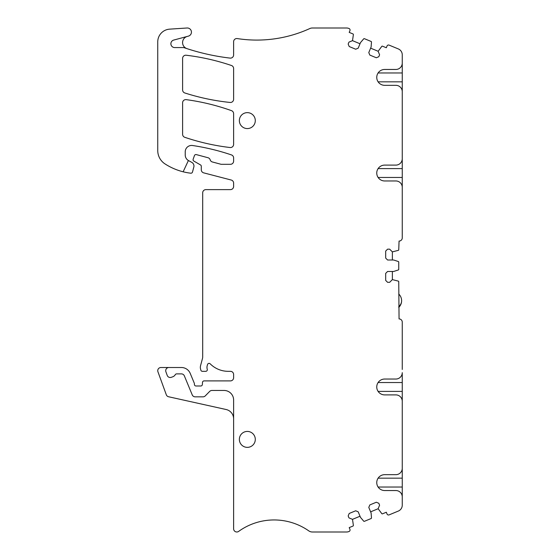 <?xml version="1.0" encoding="UTF-8"?>
<svg xmlns="http://www.w3.org/2000/svg" width="560" height="560" viewBox="0 0 560 560"><rect width="100%" height="100%" fill="white"/><g stroke="black" fill="none" stroke-linecap="round" stroke-linejoin="round"><path stroke-width="0.84" d="M402.255 369.467L402.255 322.112A3.185 3.185 0 0 0 399.063 318.927L398.748 281.729A0.637 0.637 0 0 0 398.307 281.12L392.371 279.608L392.371 271.474M402.255 404.467L402.255 372.659A6.377 6.377 0 0 1 395.878 379.036L384.685 379.036A7.931 7.931 0 0 0 376.754 386.967A7.931 7.931 0 0 0 384.685 394.898L395.878 394.898A6.377 6.377 0 0 1 402.255 401.275L402.255 468.293A6.377 6.377 0 0 1 395.878 474.67L384.685 474.67A7.931 7.931 0 0 0 376.754 482.601A7.931 7.931 0 0 0 384.685 490.539L395.878 490.539A6.377 6.377 0 0 1 402.255 496.909L402.255 505.176A6.377 6.377 0 0 1 398.321 511.07L389.13 514.871A1.596 1.596 0 0 1 387.044 514.01L386.316 512.246L382.529 513.814A0.637 0.637 0 0 1 381.801 513.639L378.133 508.732L379.596 505.19L378.805 503.279L376.306 502.243L369.824 504.924L368.788 507.423L371.105 513.023L371.49 517.909A0.637 0.637 0 0 1 371.098 518.546L364.413 521.311A0.637 0.637 0 0 1 363.685 521.136L360.507 517.412L358.19 511.819L355.691 510.783L349.209 513.464L348.173 515.963L348.964 517.881L352.506 519.344L353.381 525.406A0.637 0.637 0 0 1 352.989 526.05L349.202 527.618L349.937 529.382A1.596 1.596 0 0 1 349.076 531.468L348.957 531.517A6.377 6.377 0 0 1 346.514 532L312.403 532A6.377 6.377 0 0 1 308.756 530.852A60.571 60.571 0 0 0 238.672 531.384A3.185 3.185 0 0 1 233.618 528.794L233.618 400.022A9.562 9.562 0 0 0 224.056 390.46L211.939 390.46A3.185 3.185 0 0 0 209.664 391.419L205.289 395.878A3.185 3.185 0 0 1 203.014 396.837L195.174 396.837A3.185 3.185 0 0 1 192.227 394.87L184.345 375.851A3.185 3.185 0 0 0 181.398 373.884L176.659 373.884A1.596 1.596 0 0 0 175.273 374.682A4.781 4.781 0 0 1 172.767 376.782L171.311 377.314A3.185 3.185 0 0 1 167.223 375.41L165.907 371.784A3.185 3.185 0 0 1 168.903 367.507L181.398 367.507A9.562 9.562 0 0 1 190.232 373.408L194.285 383.187A1.596 1.596 0 0 1 194.404 383.796L194.404 384.405A1.596 1.596 0 0 0 196 385.994L200.781 385.994A1.596 1.596 0 0 0 202.37 384.503L202.503 382.389A1.596 1.596 0 0 1 204.099 380.898L230.426 380.898A3.185 3.185 0 0 0 233.618 377.706L233.618 374.521A3.185 3.185 0 0 0 230.426 371.329L228.263 371.329A25.501 25.501 0 0 1 210.196 363.832A1.596 1.596 0 0 0 207.543 364.504L207.228 365.582A6.377 6.377 0 0 0 207.249 369.264A1.596 1.596 0 0 1 205.73 371.329L202.398 371.329A1.596 1.596 0 0 1 200.858 370.153L200.55 369.005A6.377 6.377 0 0 1 200.55 365.708L202.475 358.526A6.377 6.377 0 0 0 202.692 356.874L202.692 192.815A3.185 3.185 0 0 1 205.884 189.623L230.426 189.623A3.185 3.185 0 0 0 233.618 186.438L233.618 183.12A3.185 3.185 0 0 1 233.618 183.12A3.185 3.185 0 0 0 231.231 180.033L203.679 172.858A3.185 3.185 0 0 1 201.292 169.778L201.292 166.299A1.596 1.596 0 0 0 200.494 164.92L193.865 161.091A1.596 1.596 0 0 1 193.165 159.173L194.432 155.617A1.596 1.596 0 0 1 196.35 154.609L207.984 157.724A3.185 3.185 0 0 1 210.266 160.111A3.185 3.185 0 0 0 212.387 161.973L221.123 164.311L230.426 164.311A3.185 3.185 0 0 0 233.618 161.126L233.618 157.934A3.185 3.185 0 0 0 231.455 154.917A223.153 223.153 0 0 0 192.535 145.509A6.377 6.377 0 0 0 185.227 151.816L185.227 155.001A6.377 6.377 0 0 0 188.398 160.517L183.141 171.794A60.571 60.571 0 0 1 165.032 163.926A15.939 15.939 0 0 1 157.745 150.542L157.745 41.867A12.754 12.754 0 0 1 169.659 29.148L187.012 28A4.144 4.144 0 0 1 188.356 36.141L173.733 40.061A3.822 3.822 0 0 0 174.72 47.579L183.274 47.579A3.185 3.185 0 0 1 184.303 47.747A223.153 223.153 0 0 0 186.774 48.573A6.377 6.377 0 0 1 187.159 36.463M233.618 418.852A9.562 9.562 0 0 0 226.121 409.514L168.595 396.76A3.185 3.185 0 0 1 166.292 394.737L157.941 371.784A3.185 3.185 0 0 1 160.937 367.507L168.903 367.507M183.141 171.794A60.571 60.571 0 0 0 190.771 173.201A1.596 1.596 0 0 0 192.493 172.032L193.816 167.09A4.144 4.144 0 0 0 191.807 162.386L188.538 160.594A6.377 6.377 0 0 1 188.398 160.517M360.017 43.764L352.506 40.656L353.381 34.594A0.637 0.637 0 0 0 352.989 33.95L349.202 32.382L349.937 30.618A1.596 1.596 0 0 0 349.076 28.532L348.957 28.483A6.377 6.377 0 0 0 346.514 28L312.403 28A6.377 6.377 0 0 0 309.757 28.574A127.512 127.512 0 0 1 237.293 38.577A3.185 3.185 0 0 0 233.618 41.727L233.618 54.936A3.185 3.185 0 0 1 230.055 58.1A223.153 223.153 0 0 1 186.97 48.643A6.377 6.377 0 0 1 186.774 48.573M352.506 40.656L348.964 42.119L348.173 44.037L349.209 46.536L355.691 49.217L358.19 48.181L360.507 42.588L363.685 38.864A0.637 0.637 0 0 1 364.413 38.689L371.098 41.454A0.637 0.637 0 0 1 371.49 42.091L371.105 46.977L368.788 52.577L369.824 55.076L376.306 57.757L378.805 56.721L379.596 54.81L378.133 51.268L381.801 46.361A0.637 0.637 0 0 1 382.529 46.186L386.316 47.754L387.044 45.99A1.596 1.596 0 0 1 389.13 45.129L398.321 48.93A6.377 6.377 0 0 1 402.255 54.824L402.255 63.091A6.377 6.377 0 0 1 395.878 69.461L384.685 69.461A7.931 7.931 0 0 0 376.754 77.399A7.931 7.931 0 0 0 384.685 85.33L395.878 85.33A6.377 6.377 0 0 1 402.255 91.707L402.255 158.725A6.377 6.377 0 0 1 395.878 165.102L384.685 165.102A7.931 7.931 0 0 0 376.754 173.033A7.931 7.931 0 0 0 384.685 180.964L395.878 180.964A6.377 6.377 0 0 1 402.255 187.341L402.255 237.888A3.185 3.185 0 0 1 399.063 241.073L398.748 249.753A0.637 0.637 0 0 1 398.307 250.355L392.371 251.874L389.662 249.165L387.59 249.165L385.679 251.076L385.679 258.09L387.59 260.001L393.645 260.001L398.307 261.513A0.637 0.637 0 0 1 398.748 262.122L398.748 269.36A0.637 0.637 0 0 1 398.307 269.962L393.645 271.474L387.59 271.474L385.679 273.392L385.679 280.406L387.59 282.317L389.662 282.317L392.371 279.608M184.779 137.305A3.185 3.185 0 0 1 182.609 134.281L182.609 102.802A3.185 3.185 0 0 1 186.228 99.645A223.153 223.153 0 0 1 231.504 110.656A3.185 3.185 0 0 1 233.618 113.659L233.618 144.354A3.185 3.185 0 0 1 230.055 147.525A223.153 223.153 0 0 1 184.779 137.305M233.618 99.281A3.185 3.185 0 0 1 230.104 102.452A223.153 223.153 0 0 1 184.828 92.974A3.185 3.185 0 0 1 182.609 89.936L182.609 58.408A3.185 3.185 0 0 1 186.179 55.237A223.153 223.153 0 0 1 231.455 65.499A3.185 3.185 0 0 1 233.618 68.523L233.618 99.281M255.297 439.39A7.973 7.973 0 0 0 247.324 431.424A7.973 7.973 0 0 0 239.358 439.39A7.973 7.973 0 0 0 247.324 447.363A7.973 7.973 0 0 0 255.297 439.39M239.358 120.61A7.973 7.973 0 0 0 247.324 128.576A7.973 7.973 0 0 0 255.297 120.61A7.973 7.973 0 0 0 247.324 112.637A7.973 7.973 0 0 0 239.358 120.61M370.622 511.847L378.133 508.732M352.506 519.344L360.017 516.236M378.133 51.268L370.622 48.153M392.371 260.001L392.371 251.874M402.255 500.108L402.255 465.101M402.255 214.193L402.255 237.888M402.255 190.533L402.255 155.533M402.255 94.899L402.255 59.892M378.105 487.032L402.255 487.032M402.255 478.17L378.105 478.17M378.105 391.398L402.255 391.398M402.255 382.536L378.105 382.536M378.105 177.464L402.255 177.464M402.255 168.602L378.105 168.602M378.105 81.83L402.255 81.83M402.255 72.968L378.105 72.968M398.748 307.419A9.247 9.247 0 0 0 401.618 300.72A9.247 8.113 180 0 1 398.748 306.593M401.618 300.72A9.247 9.247 0 0 0 398.748 294.028"/></g></svg>
